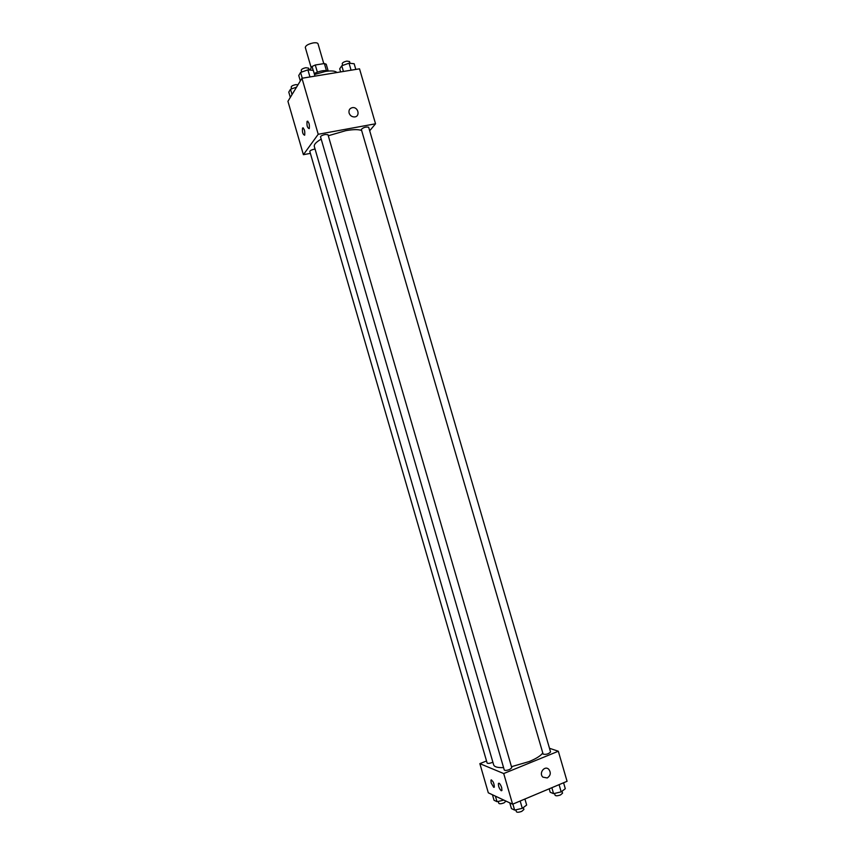 <?xml version="1.0" encoding="UTF-8"?>
<svg xmlns="http://www.w3.org/2000/svg" width="855" height="855" viewBox="0 0 855 855"><rect width="100%" height="100%" fill="white"/><g stroke="black" fill="none" stroke-linecap="round" stroke-linejoin="round"><path stroke-width="1.28" d="M323.778 63.633L318.017 43.797C317.579 42.846 316.008 42.547 313.283 42.91C308.281 44 305.62 45.529 305.31 47.485L311.231 67.855M309.884 70.046L312.064 66.487L315.281 65.001L324.376 63.537L326.215 64.211L328.16 70.922M313.187 70.356L312.064 66.487M326.407 70.548L324.376 63.537M317.355 72.109L315.281 65.001M314.213 73.509C320.08 70.773 324.804 69.95 328.406 71.051M336.977 72.515C335.256 70.901 331.398 70.527 325.413 71.425L314.501 74.513M310.376 153.376L303.397 154.691L287.932 101.307L301.965 78.265L359.528 68.817L375.537 123.793L369.691 130.772M349.096 113.063C348.562 110.049 349.706 108.232 352.549 107.623C358.384 106.822 360.425 116.697 354.472 116.943C351.865 116.921 350.069 115.628 349.096 113.063C348.562 110.049 349.706 108.243 352.549 107.623L352.549 107.623C358.384 106.822 360.425 116.697 354.472 116.943M303.397 154.691L318.22 134.278L301.965 78.265M318.22 134.278L375.537 123.793M304.658 135.229C302.83 134.534 302.125 132.14 302.542 128.026C304.369 128.592 305.085 130.975 304.69 135.176L304.658 135.229M309.232 128.656C307.362 127.983 306.646 125.546 307.073 121.346C308.954 121.902 309.681 124.317 309.264 128.613L309.232 128.656M368.655 127.224C365.844 126.668 363.396 127.395 361.323 129.404L543.117 754.11C545.982 754.741 548.472 754.035 550.567 751.994L368.655 127.224M315.057 149.059L314.33 149.165C311.551 149.817 310.034 150.566 309.809 151.421L487.115 763.002C487.778 763.633 489.477 763.472 492.213 762.51L492.886 762.211M325.253 134.47C322.346 135.143 320.775 135.945 320.54 136.864L504.268 769.992C504.974 770.676 506.748 770.515 509.601 769.511L511.792 767.779L327.989 134.716L325.253 134.47M361.644 130.505C358.534 129.297 353.265 129.351 345.837 130.644L328.288 135.753M321.191 139.13C316.158 142.037 313.86 144.495 314.309 146.472L493.666 764.904C494.382 766.903 497.685 767.811 503.584 767.619M542.775 752.966C540.798 755.735 536.288 758.599 529.245 761.538L511.482 766.689M503.713 773.551L479.858 763.643L488.312 792.82L512.605 804.202L503.713 773.551L558.315 751.235L549.487 748.285M486.527 760.961L479.858 763.643M491.155 782.966L490.93 780.145C492.929 780.615 494.072 782.945 494.34 787.113L493.709 787.327L491.155 782.966M501.693 787.658L501.917 790.512L501.254 790.747C499.235 788.684 498.283 786.258 498.422 783.447C499.352 782.806 500.442 784.217 501.693 787.658M512.605 804.202L567.068 781.299L558.315 751.235M547.243 777.965L542.914 777.152C538.511 773.273 544.624 765.097 548.771 769.297C551.165 772.706 550.652 775.603 547.243 777.965C550.652 775.603 551.165 772.706 548.771 769.297C544.624 765.097 538.511 773.273 542.914 777.152L547.243 777.965M549.188 788.823L550.182 792.243L553.58 793.654L561.179 791.88L565.294 788.705L563.573 782.774M553.58 793.654L551.849 787.701M561.179 791.88L559.085 784.666M561.992 791.249L562.558 793.173L560.527 794.926C557.674 795.941 555.857 796.058 555.098 795.278L554.553 793.429M509.783 802.877L511.44 808.584L514.635 810.113L522.298 808.328L526.659 805.036L524.917 799.03M514.635 810.113L512.882 804.085M522.298 808.328L520.171 801.017M523.346 807.548L523.912 809.503L521.753 811.374C518.91 812.389 517.115 812.507 516.377 811.716L515.832 809.835M492.448 794.755L494.04 800.269L497.033 801.701L503.852 800.098M497.033 801.701L495.419 796.144M506.064 801.135L503.926 802.92C501.201 803.903 499.491 804.031 498.796 803.305L498.251 801.413M340.621 71.916L339.713 68.806L341.776 65.75L349.043 63.195L354.162 63.74L355.819 69.426M343.432 71.457L341.776 65.75M351.074 70.206L349.043 63.195M350.048 63.302L349.535 61.528L346.906 61.1C343.988 61.752 342.417 62.629 342.203 63.719L342.705 65.418M300.329 80.947L298.748 75.497L300.586 72.44L307.896 69.854L313.304 70.367L314.971 76.127M302.264 78.222L300.586 72.44M309.959 76.95L307.896 69.854M309.189 69.982L308.666 68.176L305.866 67.716C302.959 68.357 301.409 69.223 301.227 70.302L301.719 72.034M290.315 97.385L288.787 92.116L290.497 89.262L296.567 87.135M292.036 94.563L290.497 89.262M298.032 84.731L295.627 84.666C292.838 85.286 291.341 86.099 291.16 87.103L291.673 88.845M302.542 128.026L303.269 127.887M307.073 121.346L307.843 121.207M490.93 780.145L491.518 779.899M498.422 783.447L499.031 783.191"/></g></svg>
